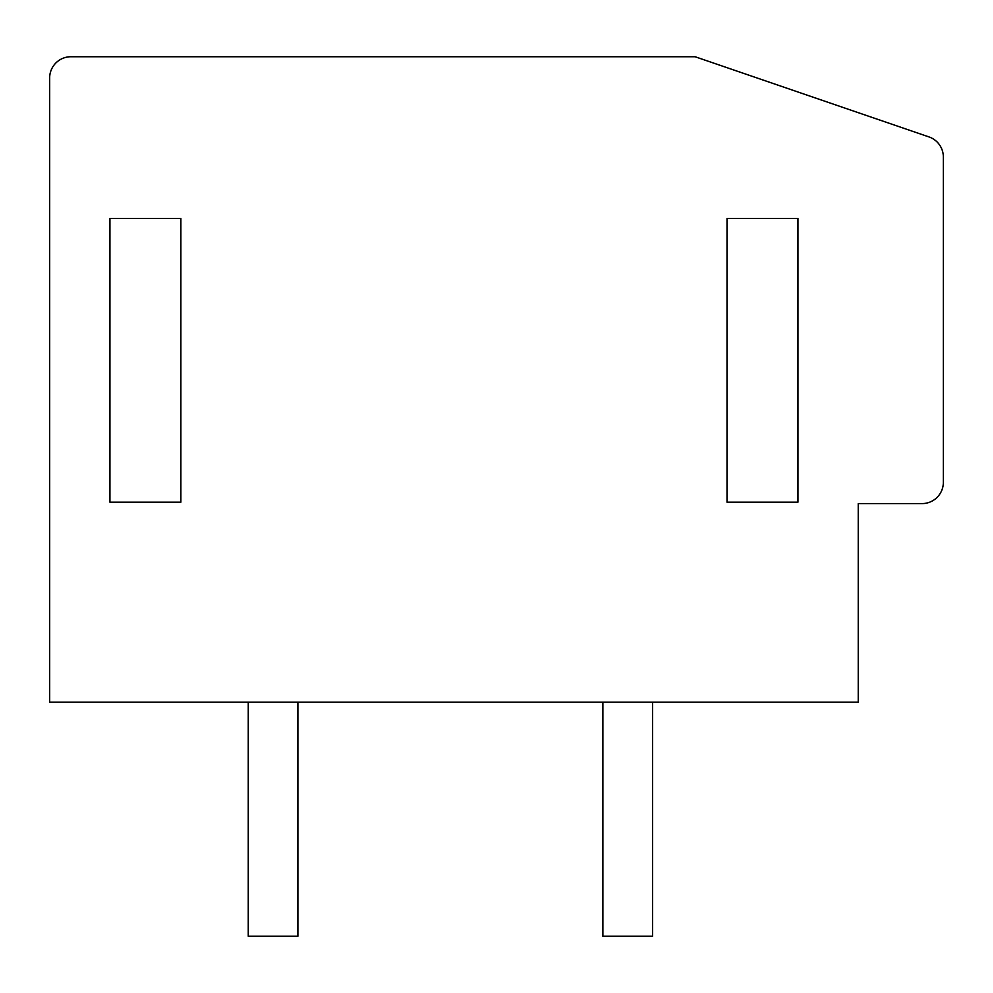 <?xml version="1.0" encoding="UTF-8"?>
<svg xmlns="http://www.w3.org/2000/svg" width="993" height="993" viewBox="0 0 993 993"><rect width="100%" height="100%" fill="white"/><g stroke="black" fill="none" stroke-linecap="round" stroke-linejoin="round"><path stroke-width="1.49" d="M943.35 157.055A21.275 21.275 0 0 0 928.976 136.922L695.1 56.738L70.925 56.738A21.275 21.275 0 0 0 49.65 78.025L49.65 702.188L858.237 702.188L858.237 503.588L922.075 503.588A21.275 21.275 0 0 0 943.35 482.313L943.35 157.055M109.938 218.46L109.938 502.173L180.863 502.173L180.863 218.46L109.938 218.46M727.013 218.46L727.013 502.173L797.95 502.173L797.95 218.46L727.013 218.46M297.9 702.188L297.9 936.262L248.25 936.262L248.25 702.188M652.538 702.188L652.538 936.262L602.888 936.262L602.888 702.188"/></g></svg>

